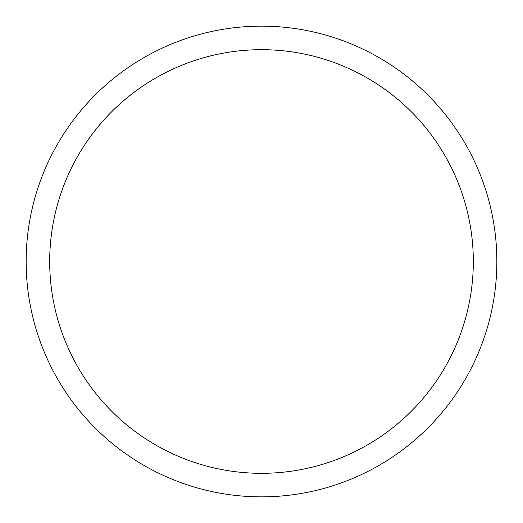<?xml version="1.0" encoding="UTF-8"?>
<svg xmlns="http://www.w3.org/2000/svg" width="523" height="523" viewBox="0 0 523 523"><rect width="100%" height="100%" fill="white"/><g stroke="black" fill="none" stroke-linecap="round" stroke-linejoin="round"><path stroke-width="0.78" d="M261.5 26.15A235.35 235.35 0 0 1 496.85 261.5A235.35 235.35 0 0 1 261.5 496.85A235.35 235.35 0 0 1 26.15 261.5A235.35 235.35 0 0 1 261.5 26.15M261.5 49.685A211.815 211.815 0 0 1 473.315 261.5A211.815 211.815 0 0 1 261.5 473.315A211.815 211.815 0 0 1 49.685 261.5A211.815 211.815 0 0 1 261.5 49.685"/></g></svg>
